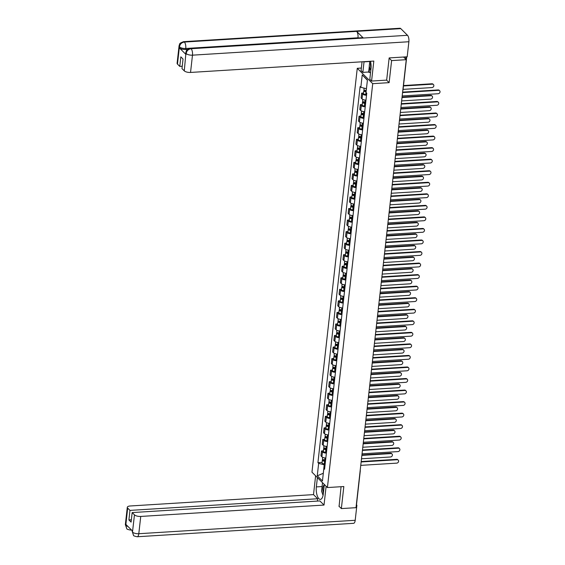 <?xml version="1.0" encoding="UTF-8"?>
<svg xmlns="http://www.w3.org/2000/svg" width="565" height="565" viewBox="0 0 565 565"><rect width="100%" height="100%" fill="white"/><g stroke="black" fill="none" stroke-linecap="round" stroke-linejoin="round"><path stroke-width="0.85" d="M361.36 68.04L357.264 68.294L311.965 472.178L327.418 487.553L372.716 83.669L389.13 82.652L391.609 60.596L406.256 59.692L356.007 507.681L341.359 508.585L343.831 486.536L327.418 487.553M360.166 470.589A1.603 1.349 134.8 0 0 360.166 470.581A1.603 0.6 -173.6 0 1 360.286 470.857L356.529 504.383A1.603 0.6 -173.6 0 1 356.346 504.616M338.887 506.127L341.359 508.585M391.609 60.596L389.137 58.139M403.572 57.023L406.256 59.692M366.523 95.259A3.694 1.377 -173.6 0 1 362.589 94.044L361.642 93.105L361.099 97.992L362.038 98.932A3.694 1.377 6.4 0 0 365.972 100.139M363.528 92.992L361.642 93.105M365.23 106.799A3.694 1.377 -173.6 0 1 361.289 105.591L360.35 104.652L359.799 109.532L360.745 110.472A3.694 1.377 6.4 0 0 364.679 111.686M362.236 104.532L360.35 104.652M363.931 118.346A3.694 1.377 -173.6 0 1 359.997 117.132L359.05 116.192L358.507 121.08L359.446 122.019A3.694 1.377 6.4 0 0 363.387 123.227M360.936 116.079L359.05 116.192M362.638 129.886A3.694 1.377 -173.6 0 1 358.704 128.679L357.758 127.739L357.214 132.62L358.154 133.559A3.694 1.377 6.4 0 0 362.087 134.774M359.644 127.619L357.758 127.739M361.346 141.434A3.694 1.377 -173.6 0 1 357.405 140.219L356.466 139.28L355.915 144.167L356.861 145.106A3.694 1.377 6.4 0 0 360.795 146.314M358.351 139.167L356.466 139.28M360.046 152.974A3.694 1.377 -173.6 0 1 356.112 151.766L355.166 150.827L354.622 155.707L355.562 156.646A3.694 1.377 6.4 0 0 359.502 157.861M357.052 150.707L355.166 150.827M358.754 164.521A3.694 1.377 -173.6 0 1 354.82 163.306L353.874 162.367L353.33 167.254L354.269 168.193A3.694 1.377 6.4 0 0 358.203 169.401M355.759 162.254L353.874 162.367M357.461 176.061A3.694 1.377 -173.6 0 1 353.521 174.853L352.581 173.914L352.03 178.794L352.977 179.734A3.694 1.377 6.4 0 0 356.911 180.948M354.467 173.794L352.581 173.914M356.162 187.608A3.694 1.377 -173.6 0 1 352.228 186.394L351.282 185.454L350.738 190.341L351.677 191.281A3.694 1.377 6.4 0 0 355.618 192.488M353.167 185.341L351.282 185.454M354.869 199.148A3.694 1.377 -173.6 0 1 350.936 197.941L349.989 197.001L349.438 201.889L350.385 202.821A3.694 1.377 6.4 0 0 354.319 204.036M351.875 196.881L349.989 197.001M353.577 210.696A3.694 1.377 -173.6 0 1 349.636 209.481L348.697 208.549L348.146 213.429L349.092 214.368A3.694 1.377 6.4 0 0 353.026 215.583M350.575 208.429L348.697 208.549M352.278 222.243A3.694 1.377 -173.6 0 1 348.344 221.028L347.397 220.089L346.853 224.976L347.793 225.908A3.694 1.377 6.4 0 0 351.734 227.123M349.283 219.969L347.397 220.089M350.985 233.783A3.694 1.377 -173.6 0 1 347.051 232.568L346.105 231.636L345.554 236.516L346.5 237.455A3.694 1.377 6.4 0 0 350.434 238.67M347.991 231.516L346.105 231.636M349.693 245.33A3.694 1.377 -173.6 0 1 345.752 244.115L344.812 243.176L344.262 248.063L345.208 248.996A3.694 1.377 6.4 0 0 349.142 250.21M346.691 243.063L344.812 243.176M348.393 256.87A3.694 1.377 -173.6 0 1 344.459 255.655L343.513 254.723L342.969 259.603L343.908 260.543A3.694 1.377 6.4 0 0 347.849 261.757M345.399 254.603L343.513 254.723M347.101 268.417A3.694 1.377 -173.6 0 1 343.16 267.203L342.221 266.263L341.67 271.151L342.616 272.083A3.694 1.377 6.4 0 0 346.55 273.298M344.106 266.15L342.221 266.263M345.808 279.957A3.694 1.377 -173.6 0 1 341.867 278.743L340.928 277.811L340.377 282.691L341.324 283.63A3.694 1.377 6.4 0 0 345.257 284.845M342.807 277.69L340.928 277.811M344.509 291.505A3.694 1.377 -173.6 0 1 340.575 290.29L339.629 289.351L339.085 294.238L340.024 295.17A3.694 1.377 6.4 0 0 343.965 296.385M341.514 289.238L339.629 289.351M343.216 303.045A3.694 1.377 -173.6 0 1 339.275 301.83L338.336 300.898L337.785 305.778L338.732 306.717A3.694 1.377 6.4 0 0 342.665 307.932M340.222 300.778L338.336 300.898M341.924 314.592A3.694 1.377 -173.6 0 1 337.983 313.377L337.044 312.438L336.493 317.325L337.439 318.264A3.694 1.377 6.4 0 0 341.373 319.472M338.922 312.325L337.044 312.438M340.624 326.132A3.694 1.377 -173.6 0 1 336.691 324.924L335.744 323.985L335.2 328.865L336.14 329.805A3.694 1.377 6.4 0 0 340.081 331.019M337.63 323.865L335.744 323.985M339.332 337.679A3.694 1.377 -173.6 0 1 335.391 336.465L334.452 335.525L333.901 340.413L334.847 341.352A3.694 1.377 6.4 0 0 338.781 342.56M336.337 335.412L334.452 335.525M338.04 349.219A3.694 1.377 -173.6 0 1 334.099 348.012L333.159 347.072L332.608 351.953L333.555 352.892A3.694 1.377 6.4 0 0 337.489 354.107M335.038 346.952L333.159 347.072M336.74 360.767A3.694 1.377 -173.6 0 1 332.806 359.552L331.86 358.613L331.316 363.5L332.255 364.439A3.694 1.377 6.4 0 0 336.196 365.647M333.746 358.5L331.86 358.613M335.448 372.307A3.694 1.377 -173.6 0 1 331.507 371.099L330.567 370.16L330.017 375.04L330.963 375.979A3.694 1.377 6.4 0 0 334.897 377.194M332.453 370.04L330.567 370.16M334.155 383.854A3.694 1.377 -173.6 0 1 330.214 382.639L329.275 381.7L328.724 386.587L329.67 387.526A3.694 1.377 6.4 0 0 333.604 388.734M331.154 381.587L329.275 381.7M332.856 395.394A3.694 1.377 -173.6 0 1 328.922 394.186L327.975 393.247L327.432 398.127L328.371 399.067A3.694 1.377 6.4 0 0 332.312 400.281M329.861 393.127L327.975 393.247M331.563 406.941A3.694 1.377 -173.6 0 1 327.622 405.727L326.683 404.787L326.132 409.674L327.079 410.614A3.694 1.377 6.4 0 0 331.012 411.821M328.569 404.674L326.683 404.787M330.264 418.481A3.694 1.377 -173.6 0 1 326.33 417.274L325.391 416.334L324.84 421.215L325.779 422.154A3.694 1.377 6.4 0 0 329.72 423.369M327.269 416.214L325.391 416.334M328.971 430.029A3.694 1.377 -173.6 0 1 325.037 428.814L324.091 427.875L323.547 432.762L324.487 433.701A3.694 1.377 6.4 0 0 328.427 434.909M325.977 427.762L324.091 427.875M327.679 441.569A3.694 1.377 -173.6 0 1 323.738 440.361L322.799 439.422L322.248 444.302L323.194 445.241A3.694 1.377 6.4 0 0 327.128 446.456M324.684 439.302L322.799 439.422M326.379 453.116A3.694 1.377 -173.6 0 1 322.446 451.901L321.506 450.962L320.955 455.849L321.895 456.788A3.694 1.377 6.4 0 0 325.836 458.003M323.385 450.849L321.506 450.962M367.398 80.258L366.452 88.691M366.247 90.534L366.374 88.698L360.837 87.314L362.229 74.877L367.42 80.046L366.028 92.476L366.756 93.197L324.571 469.261L323.844 468.54L322.453 480.97L317.262 475.808L318.653 463.371L324.19 464.762L323.307 473.343M360.837 87.314L360.11 86.586L317.926 462.65L318.653 463.371M357.264 68.294L372.716 83.669M386.587 80.124L389.13 82.652M323.314 473.265L317.262 475.808M325.08 464.705L324.19 464.762M322.092 462.389L317.926 462.65M324.734 467.806L323.844 468.54M362.229 74.877L367.328 80.188M402.612 92.13L438.122 89.934A1.843 1.547 -45.2 0 1 439.238 90.322L439.641 90.725A1.843 1.547 134.8 0 0 438.525 90.329L402.57 92.561M402.188 95.965L438.143 93.734A1.843 1.547 134.8 0 0 439.641 90.725M366.169 90.534A2.006 0.749 -173.6 0 1 363.916 89.538L364.072 88.119M366.148 91.403L365.894 91.389A0.961 0.36 -173.6 0 1 364.813 90.909A0.961 0.36 -173.6 0 1 365.4 90.647L365.421 90.442M403.078 89.376L431.964 87.582A1.843 1.547 134.8 0 0 432.345 84.178L403.459 85.972M366.106 91.791L366.028 91.791A2.006 0.749 -173.6 0 1 363.775 90.796A2.006 0.749 -173.6 0 1 364.771 90.273M366.607 94.496L365.732 94.454A2.006 0.749 -173.6 0 1 363.472 93.458L363.775 90.796M403.509 85.548L431.943 83.782A1.843 1.547 -45.2 0 1 433.051 84.178L433.454 84.573M365.322 91.297L365.124 90.379M401.32 103.678L436.83 101.474A1.843 1.547 -45.2 0 1 437.939 101.87L438.341 102.265A1.843 1.547 134.8 0 0 437.232 101.877L401.27 104.108M400.889 107.512L436.851 105.281A1.843 1.547 134.8 0 0 438.341 102.265M400.027 115.225L435.537 113.021A1.843 1.547 -45.2 0 1 436.646 113.41L437.049 113.812A1.843 1.547 134.8 0 0 435.94 113.417L399.978 115.648M399.596 119.053L435.551 116.821A1.843 1.547 134.8 0 0 437.049 113.812M371.579 81.049L373.818 61.069L190.539 72.44A4.817 1.794 -173.6 0 1 184.275 70.872L186.062 51.486C187.432 50.497 184.246 50.73 190.292 48.364L362.525 37.678A4.937 1.949 86.5 0 1 363.33 38.039L407.492 35.298A4.937 1.949 86.5 0 1 408.883 41.739L407.188 56.797L389.158 57.92L386.665 80.117L371.579 81.049L369.8 79.284L370.979 68.775A9.033 3.567 -93.5 0 0 370.485 61.281M364.051 61.677A9.033 3.567 -93.5 0 0 364.03 61.86L362.85 72.369L361.07 70.597L362.059 61.804M370.576 72.412L369.157 72.497L368.663 72.009L362.85 72.369M184.275 70.872L181.972 68.584L183.039 59.035L180.842 56.853L179.776 66.402L177.474 64.106A4.817 1.794 -173.6 0 1 177.099 63.294L179.041 46.019A4.817 1.794 6.4 0 0 179.409 46.831L177.474 64.106M179.041 46.019L179.338 44.79C180.701 43.816 177.53 44.042 183.569 41.676L399.971 28.25A4.937 1.949 86.5 0 1 400.783 28.624L356.621 31.365A4.937 1.949 86.5 0 1 357.998 37.791L185.758 48.477L185.645 49.473A4.817 1.794 -173.6 0 1 179.373 47.905L186.019 54.515A4.817 1.794 -173.6 0 1 185.652 53.703L185.765 52.707M407.492 35.298L400.783 28.624M190.292 48.364A4.937 1.949 86.5 0 1 191.09 48.724L363.33 38.039L356.621 31.365L184.381 42.05C181.669 42.467 180.03 44.042 179.472 46.761L179.409 46.831M179.776 66.402L182.234 66.246M187.644 49.353L185.645 49.473M368.663 72.009L369.305 66.289M369.722 67.468L369.157 72.497M408.883 41.739L192.481 55.165A4.937 1.949 86.5 0 0 191.09 48.724C188.371 49.148 186.74 50.723 186.189 53.442M322.085 486.55L316.351 486.91A9.033 3.567 -93.5 0 0 320.383 499.382A9.033 3.567 -93.5 0 0 323.307 493.824L324.352 484.502M316.351 486.91L317.396 477.587M315.616 475.815L313.511 494.615L317.664 498.747L129.971 510.393L127.669 508.097L125.755 525.521L125.924 524.454L132.563 531.065L132.471 532.202L134.47 514.863A4.817 1.794 6.4 0 0 140.742 516.438L138.799 533.713L355.201 520.287L356.889 505.23L356.275 505.272M317.403 501.084L317.664 498.747M131.355 519.786L128.905 519.934L131.094 522.116L132.168 512.575L319.861 500.929L324.02 505.068L140.742 516.438M326.125 486.274L324.02 505.068M313.511 494.615L130.233 505.979A4.817 1.794 6.4 0 0 127.302 507.292A4.817 1.794 6.4 0 0 127.669 508.097M355.201 520.287A4.937 1.949 86.5 0 1 353.605 523.324L137.21 536.75A4.937 1.949 86.5 0 0 138.799 533.713A4.817 1.794 -173.6 0 1 132.535 532.145M356.338 504.679L356.889 505.23M132.168 512.575L134.47 514.863M128.905 519.934L129.971 510.393M339.092 506.332L341.062 486.705M322.544 483.153L322.587 482.75M128.057 526.587L125.811 525.457M131.172 529.68A4.937 1.949 86.5 0 1 130.487 530.062C127.867 529.546 126.652 529.094 126.821 528.713L125.748 525.528M137.21 536.75C134.555 536.213 133.319 535.747 133.51 535.359L132.471 532.209M370.697 62.221A5.219 2.062 -93.5 0 0 371.05 67.998M370.788 70.47L369.242 66.126L369.785 61.324M324.303 484.911A5.219 2.062 -93.5 0 0 323.385 493.083M323.06 495.364L321.57 491.169L322.467 483.181L322.883 483.04M365.753 102.117L364.877 102.074A2.006 0.749 -173.6 0 1 362.617 101.079L362.808 99.44M365.654 102.978L364.602 102.929A0.961 0.36 -173.6 0 1 363.514 102.456A0.961 0.36 -173.6 0 1 364.1 102.194L364.128 101.99M401.63 100.93L430.671 99.129A1.843 1.547 134.8 0 0 431.053 95.725L402.012 97.526M365.611 103.374L364.736 103.331A2.006 0.749 -173.6 0 1 362.476 102.336A2.006 0.749 -173.6 0 1 363.479 101.813M365.315 106.036L364.432 105.994A2.006 0.749 -173.6 0 1 362.179 105.005L362.476 102.336M402.061 97.102L430.65 95.323A1.843 1.547 -45.2 0 1 431.759 95.718L432.161 96.121M364.03 102.837L363.825 101.919M364.46 113.657L363.577 113.621A2.006 0.749 -173.6 0 1 361.325 112.626L361.508 110.98M364.361 114.526L363.302 114.476A0.961 0.36 -173.6 0 1 362.221 113.996A0.961 0.36 -173.6 0 1 362.808 113.734L362.829 113.53M400.331 112.477L429.372 110.669A1.843 1.547 134.8 0 0 429.753 107.272L400.712 109.073M364.319 114.921L363.436 114.879A2.006 0.749 -173.6 0 1 361.183 113.883A2.006 0.749 -173.6 0 1 362.186 113.36M364.015 117.584L363.14 117.541A2.006 0.749 -173.6 0 1 360.887 116.545L361.183 113.883M400.762 108.642L429.351 106.87A1.843 1.547 -45.2 0 1 430.466 107.265L430.869 107.661M362.737 114.384L362.532 113.466M398.728 126.765L434.238 124.561A1.843 1.547 -45.2 0 1 435.354 124.957L435.756 125.352A1.843 1.547 134.8 0 0 434.64 124.964L398.685 127.196M398.297 130.6L434.259 128.368A1.843 1.547 134.8 0 0 435.756 125.352M397.435 138.312L432.945 136.109A1.843 1.547 -45.2 0 1 434.054 136.497L434.457 136.9A1.843 1.547 134.8 0 0 433.348 136.504L397.386 138.736M397.004 142.14L432.967 139.908A1.843 1.547 134.8 0 0 434.457 136.9M396.143 149.852L431.653 147.649A1.843 1.547 -45.2 0 1 432.762 148.044L433.164 148.44A1.843 1.547 134.8 0 0 432.055 148.051L396.093 150.283M395.712 153.687L431.667 151.455A1.843 1.547 134.8 0 0 433.164 148.44M363.161 125.204L362.285 125.162A2.006 0.749 -173.6 0 1 360.032 124.166L360.216 122.527M363.069 126.073L362.01 126.023A0.961 0.36 -173.6 0 1 360.929 125.543A0.961 0.36 -173.6 0 1 361.515 125.282L361.536 125.077M399.038 124.017L428.079 122.217A1.843 1.547 134.8 0 0 428.461 118.812L399.42 120.613M363.02 126.461L362.144 126.419A2.006 0.749 -173.6 0 1 359.891 125.423A2.006 0.749 -173.6 0 1 360.887 124.9M362.723 129.124L361.847 129.088A2.006 0.749 -173.6 0 1 359.587 128.093L359.891 125.423M399.469 120.19L428.058 118.41A1.843 1.547 -45.2 0 1 429.167 118.805L429.57 119.208M361.438 125.924L361.24 125.006M361.868 136.751L360.993 136.709A2.006 0.749 -173.6 0 1 358.733 135.713L358.916 134.067M361.77 137.613L360.71 137.563A0.961 0.36 -173.6 0 1 359.63 137.083A0.961 0.36 -173.6 0 1 360.216 136.822L360.244 136.617M397.746 135.565L426.787 133.764A1.843 1.547 134.8 0 0 427.168 130.36L398.127 132.161M361.727 138.008L360.851 137.966A2.006 0.749 -173.6 0 1 358.591 136.97A2.006 0.749 -173.6 0 1 359.594 136.447M361.43 140.671L360.548 140.629A2.006 0.749 -173.6 0 1 358.295 139.633L358.591 136.97M398.17 131.73L426.766 129.957A1.843 1.547 -45.2 0 1 427.875 130.353L428.277 130.748M360.145 137.472L359.94 136.553M360.576 148.291L359.693 148.249A2.006 0.749 -173.6 0 1 357.44 147.253L357.624 145.615M360.477 149.16L359.418 149.111A0.961 0.36 -173.6 0 1 358.337 148.63A0.961 0.36 -173.6 0 1 358.923 148.369L358.945 148.164M396.446 147.105L425.487 145.304A1.843 1.547 134.8 0 0 425.869 141.9L396.828 143.701M360.435 149.548L359.552 149.506A2.006 0.749 -173.6 0 1 357.299 148.51A2.006 0.749 -173.6 0 1 358.295 147.988M360.131 152.211L359.255 152.176A2.006 0.749 -173.6 0 1 357.002 151.18L357.299 148.51M396.877 143.277L425.466 141.497A1.843 1.547 -45.2 0 1 426.582 141.893L426.985 142.295M358.853 149.012L358.648 148.094M394.843 161.399L430.353 159.196A1.843 1.547 -45.2 0 1 431.469 159.584L431.872 159.987A1.843 1.547 134.8 0 0 430.756 159.591L394.801 161.823M394.412 165.227L430.375 162.995A1.843 1.547 134.8 0 0 431.872 159.987M359.276 159.839L358.401 159.796A2.006 0.749 -173.6 0 1 356.148 158.8L356.331 157.155M359.185 160.7L358.125 160.651A0.961 0.36 -173.6 0 1 357.045 160.17A0.961 0.36 -173.6 0 1 357.631 159.909L357.652 159.704M395.154 158.652L424.195 156.851A1.843 1.547 134.8 0 0 424.576 153.447L395.535 155.248M359.135 161.096L358.259 161.053A2.006 0.749 -173.6 0 1 356.007 160.057A2.006 0.749 -173.6 0 1 357.002 159.535M358.839 163.758L357.963 163.716A2.006 0.749 -173.6 0 1 355.703 162.72L356.007 160.057M395.585 154.817L424.174 153.044A1.843 1.547 -45.2 0 1 425.283 153.44L425.685 153.835M357.553 160.559L357.355 159.641M393.551 172.939L429.061 170.736A1.843 1.547 -45.2 0 1 430.17 171.131L430.572 171.527A1.843 1.547 134.8 0 0 429.464 171.138L393.501 173.37M393.12 176.774L429.082 174.543A1.843 1.547 134.8 0 0 430.572 171.527M357.984 171.379L357.108 171.336A2.006 0.749 -173.6 0 1 354.848 170.34L355.032 168.702M357.885 172.247L356.826 172.198A0.961 0.36 -173.6 0 1 355.745 171.718A0.961 0.36 -173.6 0 1 356.331 171.456L356.353 171.251M393.861 170.192L422.902 168.391A1.843 1.547 134.8 0 0 423.284 164.987L394.243 166.788M357.843 172.636L356.967 172.593A2.006 0.749 -173.6 0 1 354.707 171.605A2.006 0.749 -173.6 0 1 355.71 171.075M357.546 175.298L356.663 175.263A2.006 0.749 -173.6 0 1 354.41 174.267L354.707 171.605M394.285 166.364L422.881 164.592A1.843 1.547 -45.2 0 1 423.99 164.98L424.393 165.383M356.261 172.099L356.056 171.181M392.258 184.487L427.769 182.283A1.843 1.547 -45.2 0 1 428.877 182.672L429.28 183.074A1.843 1.547 134.8 0 0 428.171 182.679L392.209 184.91M391.827 188.315L427.783 186.083A1.843 1.547 134.8 0 0 429.28 183.074M356.692 182.926L355.809 182.883A2.006 0.749 -173.6 0 1 353.556 181.888L353.739 180.242M356.593 183.787L355.533 183.738A0.961 0.36 -173.6 0 1 354.453 183.258A0.961 0.36 -173.6 0 1 355.039 182.996L355.06 182.792M392.562 181.739L421.603 179.938A1.843 1.547 134.8 0 0 421.984 176.534L392.943 178.335M356.55 184.183L355.668 184.141A2.006 0.749 -173.6 0 1 353.415 183.145A2.006 0.749 -173.6 0 1 354.41 182.622M356.247 186.846L355.371 186.803A2.006 0.749 -173.6 0 1 353.118 185.807L353.415 183.145M392.993 177.904L421.582 176.132A1.843 1.547 -45.2 0 1 422.698 176.527L423.1 176.923M354.968 183.646L354.764 182.728M390.959 196.027L426.469 193.823A1.843 1.547 -45.2 0 1 427.585 194.219L427.98 194.621A1.843 1.547 134.8 0 0 426.872 194.226L390.916 196.458M390.528 199.862L426.49 197.63A1.843 1.547 134.8 0 0 427.98 194.621M355.392 194.466L354.516 194.424A2.006 0.749 -173.6 0 1 352.263 193.428L352.447 191.789M355.3 195.335L354.241 195.285A0.961 0.36 -173.6 0 1 353.16 194.805A0.961 0.36 -173.6 0 1 353.747 194.544L353.768 194.339M391.27 193.279L420.311 191.479A1.843 1.547 134.8 0 0 420.692 188.074L391.651 189.875M355.251 195.723L354.375 195.681A2.006 0.749 -173.6 0 1 352.122 194.692A2.006 0.749 -173.6 0 1 353.118 194.162M354.954 198.386L354.078 198.35A2.006 0.749 -173.6 0 1 351.818 197.355L352.122 194.692M391.7 189.452L420.289 187.679A1.843 1.547 -45.2 0 1 421.398 188.067L421.801 188.47M353.669 195.193L353.471 194.268M389.666 207.574L425.177 205.37A1.843 1.547 -45.2 0 1 426.285 205.759L426.688 206.161A1.843 1.547 134.8 0 0 425.579 205.766L389.617 207.998M389.236 211.402L425.198 209.17A1.843 1.547 134.8 0 0 426.688 206.161M388.374 219.114L423.884 216.911A1.843 1.547 -45.2 0 1 424.993 217.306L425.396 217.709A1.843 1.547 134.8 0 0 424.28 217.313L388.325 219.545M387.943 222.949L423.898 220.717A1.843 1.547 134.8 0 0 425.396 217.709M387.074 230.661L422.585 228.458A1.843 1.547 -45.2 0 1 423.701 228.853L424.096 229.249A1.843 1.547 134.8 0 0 422.987 228.853L387.025 231.085M386.644 234.489L422.606 232.257A1.843 1.547 134.8 0 0 424.096 229.249M385.782 242.201L421.292 239.998A1.843 1.547 -45.2 0 1 422.401 240.393L422.804 240.796A1.843 1.547 134.8 0 0 421.695 240.4L385.733 242.632M385.351 246.036L421.313 243.805A1.843 1.547 134.8 0 0 422.804 240.796M384.49 253.749L420 251.545A1.843 1.547 -45.2 0 1 421.109 251.941L421.511 252.336A1.843 1.547 134.8 0 0 420.395 251.941L384.44 254.172M384.059 257.576L420.014 255.345A1.843 1.547 134.8 0 0 421.511 252.336M383.19 265.289L418.7 263.085A1.843 1.547 -45.2 0 1 419.816 263.481L420.212 263.883A1.843 1.547 134.8 0 0 419.103 263.488L383.141 265.72M382.759 269.124L418.722 266.892A1.843 1.547 134.8 0 0 420.212 263.883M354.1 206.013L353.224 205.971A2.006 0.749 -173.6 0 1 350.964 204.975L351.148 203.329M354.001 206.875L352.941 206.825A0.961 0.36 -173.6 0 1 351.861 206.352A0.961 0.36 -173.6 0 1 352.447 206.091L352.468 205.879M389.977 204.827L419.011 203.026A1.843 1.547 134.8 0 0 419.4 199.622L390.359 201.423M353.958 207.27L353.083 207.228A2.006 0.749 -173.6 0 1 350.823 206.232A2.006 0.749 -173.6 0 1 351.826 205.709M353.662 209.933L352.779 209.89A2.006 0.749 -173.6 0 1 350.526 208.895L350.823 206.232M390.401 200.992L418.997 199.219A1.843 1.547 -45.2 0 1 420.106 199.614L420.508 200.01M352.376 206.734L352.172 205.815M352.807 217.553L351.924 217.511A2.006 0.749 -173.6 0 1 349.671 216.515L349.855 214.877M352.708 218.422L351.649 218.373A0.961 0.36 -173.6 0 1 350.568 217.892A0.961 0.36 -173.6 0 1 351.155 217.631L351.176 217.426M388.678 216.367L417.719 214.566A1.843 1.547 134.8 0 0 418.1 211.162L389.059 212.963M352.666 218.81L351.783 218.775A2.006 0.749 -173.6 0 1 349.53 217.779A2.006 0.749 -173.6 0 1 350.526 217.25M352.362 221.48L351.487 221.438A2.006 0.749 -173.6 0 1 349.234 220.442L349.53 217.779M389.108 212.539L417.697 210.766A1.843 1.547 -45.2 0 1 418.813 211.155L419.216 211.557M351.084 218.281L350.879 217.356M351.508 229.1L350.632 229.058A2.006 0.749 -173.6 0 1 348.379 228.062L348.563 226.417M351.416 229.962L350.356 229.913A0.961 0.36 -173.6 0 1 349.269 229.439A0.961 0.36 -173.6 0 1 349.855 229.178L349.883 228.966M387.385 227.914L416.426 226.113A1.843 1.547 134.8 0 0 416.808 222.709L387.767 224.51M351.366 230.358L350.491 230.315A2.006 0.749 -173.6 0 1 348.238 229.319A2.006 0.749 -173.6 0 1 349.234 228.797M351.07 233.02L350.194 232.978A2.006 0.749 -173.6 0 1 347.934 231.982L348.238 229.319M387.816 224.079L416.405 222.306A1.843 1.547 -45.2 0 1 417.514 222.702L417.916 223.097M349.784 229.821L349.587 228.903M350.215 240.641L349.339 240.598A2.006 0.749 -173.6 0 1 347.079 239.609L347.263 237.964M350.116 241.509L349.057 241.46A0.961 0.36 -173.6 0 1 347.976 240.98A0.961 0.36 -173.6 0 1 348.563 240.718L348.584 240.513M386.093 239.454L415.127 237.653A1.843 1.547 134.8 0 0 415.515 234.249L386.474 236.05M350.074 241.898L349.198 241.862A2.006 0.749 -173.6 0 1 346.938 240.867A2.006 0.749 -173.6 0 1 347.941 240.337M349.777 244.567L348.895 244.525A2.006 0.749 -173.6 0 1 346.642 243.529L346.938 240.867M386.517 235.626L415.113 233.854A1.843 1.547 -45.2 0 1 416.221 234.242L416.624 234.645M348.492 241.368L348.287 240.443M348.923 252.188L348.04 252.145A2.006 0.749 -173.6 0 1 345.787 251.15L345.971 249.504M348.824 253.049L347.765 253A0.961 0.36 -173.6 0 1 346.684 252.527A0.961 0.36 -173.6 0 1 347.27 252.265L347.291 252.054M384.793 251.001L413.834 249.2A1.843 1.547 134.8 0 0 414.216 245.796L385.175 247.597M348.782 253.445L347.899 253.403A2.006 0.749 -173.6 0 1 345.646 252.407A2.006 0.749 -173.6 0 1 346.642 251.884M348.478 256.107L347.602 256.065A2.006 0.749 -173.6 0 1 345.349 255.069L345.646 252.407M385.224 247.166L413.813 245.394A1.843 1.547 -45.2 0 1 414.929 245.789L415.324 246.185M347.2 252.908L346.995 251.99M347.623 263.728L346.748 263.686A2.006 0.749 -173.6 0 1 344.495 262.697L344.678 261.051M347.531 264.597L346.472 264.547A0.961 0.36 -173.6 0 1 345.385 264.067A0.961 0.36 -173.6 0 1 345.971 263.806L345.999 263.601M383.501 262.541L412.542 260.74A1.843 1.547 134.8 0 0 412.923 257.336L383.882 259.137M347.482 264.985L346.606 264.95A2.006 0.749 -173.6 0 1 344.353 263.954A2.006 0.749 -173.6 0 1 345.349 263.424M347.185 267.655L346.31 267.612A2.006 0.749 -173.6 0 1 344.05 266.616L344.353 263.954M383.932 258.714L412.521 256.941A1.843 1.547 -45.2 0 1 413.629 257.329L414.032 257.732M345.9 264.455L345.702 263.53M381.898 276.836L417.408 274.632A1.843 1.547 -45.2 0 1 418.517 275.028L418.919 275.423A1.843 1.547 134.8 0 0 417.81 275.035L381.848 277.26M381.467 280.664L417.429 278.432A1.843 1.547 134.8 0 0 418.919 275.423M346.331 275.275L345.455 275.233A2.006 0.749 -173.6 0 1 343.195 274.237L343.379 272.591M346.232 276.137L345.173 276.087A0.961 0.36 -173.6 0 1 344.092 275.614A0.961 0.36 -173.6 0 1 344.678 275.353L344.699 275.141M382.208 274.089L411.242 272.288A1.843 1.547 134.8 0 0 411.631 268.884L382.59 270.684M346.19 276.532L345.314 276.49A2.006 0.749 -173.6 0 1 343.054 275.494A2.006 0.749 -173.6 0 1 344.057 274.971M345.893 279.195L345.01 279.152A2.006 0.749 -173.6 0 1 342.757 278.157L343.054 275.494M382.632 270.254L411.228 268.481A1.843 1.547 -45.2 0 1 412.337 268.876L412.74 269.279M344.608 275.995L344.403 275.077M380.605 288.376L416.115 286.173A1.843 1.547 -45.2 0 1 417.224 286.568L417.627 286.971A1.843 1.547 134.8 0 0 416.511 286.575L380.556 288.807M380.174 292.211L416.13 289.979A1.843 1.547 134.8 0 0 417.627 286.971M345.038 286.815L344.156 286.78A2.006 0.749 -173.6 0 1 341.903 285.784L342.086 284.139M344.94 287.684L343.88 287.634A0.961 0.36 -173.6 0 1 342.8 287.154A0.961 0.36 -173.6 0 1 343.386 286.893L343.407 286.688M380.909 285.629L409.95 283.828A1.843 1.547 134.8 0 0 410.331 280.424L381.29 282.225M344.897 288.072L344.014 288.037A2.006 0.749 -173.6 0 1 341.761 287.041A2.006 0.749 -173.6 0 1 342.757 286.512M344.594 290.742L343.718 290.7A2.006 0.749 -173.6 0 1 341.465 289.704L341.761 287.041M381.34 281.801L409.929 280.028A1.843 1.547 -45.2 0 1 411.045 280.417L411.44 280.819M343.315 287.543L343.11 286.625M379.306 299.923L414.816 297.72A1.843 1.547 -45.2 0 1 415.932 298.115L416.327 298.511A1.843 1.547 134.8 0 0 415.219 298.122L379.256 300.347M378.875 303.751L414.837 301.526A1.843 1.547 134.8 0 0 416.327 298.511M343.739 298.362L342.863 298.32A2.006 0.749 -173.6 0 1 340.61 297.324L340.794 295.679M343.647 299.224L342.588 299.175A0.961 0.36 -173.6 0 1 341.5 298.701A0.961 0.36 -173.6 0 1 342.086 298.44L342.115 298.228M379.616 297.176L408.657 295.375A1.843 1.547 134.8 0 0 409.039 291.971L379.998 293.772M343.598 299.62L342.722 299.577A2.006 0.749 -173.6 0 1 340.469 298.581A2.006 0.749 -173.6 0 1 341.465 298.059M343.301 302.282L342.425 302.24A2.006 0.749 -173.6 0 1 340.165 301.244L340.469 298.581M380.047 293.341L408.636 291.568A1.843 1.547 -45.2 0 1 409.745 291.964L410.148 292.366M342.016 299.083L341.818 298.165M378.013 311.463L413.524 309.26A1.843 1.547 -45.2 0 1 414.632 309.655L415.035 310.058A1.843 1.547 134.8 0 0 413.926 309.662L377.964 311.894M377.582 315.298L413.545 313.067A1.843 1.547 134.8 0 0 415.035 310.058M342.447 309.903L341.571 309.867A2.006 0.749 -173.6 0 1 339.311 308.871L339.494 307.226M342.348 310.771L341.288 310.722A0.961 0.36 -173.6 0 1 340.208 310.241A0.961 0.36 -173.6 0 1 340.794 309.98L340.815 309.775M378.324 308.716L407.358 306.915A1.843 1.547 134.8 0 0 407.739 303.511L378.705 305.312M342.305 311.16L341.43 311.124A2.006 0.749 -173.6 0 1 339.17 310.129A2.006 0.749 -173.6 0 1 340.172 309.599M342.009 313.829L341.126 313.787A2.006 0.749 -173.6 0 1 338.873 312.791L339.17 310.129M378.748 304.888L407.344 303.115A1.843 1.547 -45.2 0 1 408.453 303.504L408.855 303.906M340.723 310.63L340.518 309.712M376.721 323.011L412.231 320.807A1.843 1.547 -45.2 0 1 413.34 321.203L413.742 321.598A1.843 1.547 134.8 0 0 412.627 321.21L376.671 323.434M376.29 326.838L412.245 324.614A1.843 1.547 134.8 0 0 413.742 321.598M341.154 321.45L340.271 321.407A2.006 0.749 -173.6 0 1 338.018 320.412L338.202 318.766M341.055 322.311L339.996 322.262A0.961 0.36 -173.6 0 1 338.915 321.789A0.961 0.36 -173.6 0 1 339.501 321.527L339.523 321.323M377.025 320.263L406.066 318.462A1.843 1.547 134.8 0 0 406.447 315.058L377.406 316.859M341.013 322.707L340.13 322.664A2.006 0.749 -173.6 0 1 337.877 321.669A2.006 0.749 -173.6 0 1 338.873 321.146M340.709 325.369L339.833 325.327A2.006 0.749 -173.6 0 1 337.58 324.338L337.877 321.669M377.455 316.428L406.044 314.656A1.843 1.547 -45.2 0 1 407.16 315.051L407.556 315.454M339.431 322.17L339.226 321.252M375.421 334.551L410.932 332.354A1.843 1.547 -45.2 0 1 412.04 332.743L412.443 333.145A1.843 1.547 134.8 0 0 411.334 332.75L375.372 334.981M374.991 338.386L410.953 336.154A1.843 1.547 134.8 0 0 412.443 333.145M339.855 332.99L338.979 332.954A2.006 0.749 -173.6 0 1 336.726 331.959L336.91 330.313M339.763 333.859L338.703 333.809A0.961 0.36 -173.6 0 1 337.616 333.329A0.961 0.36 -173.6 0 1 338.202 333.068L338.23 332.863M375.732 331.81L404.773 330.002A1.843 1.547 134.8 0 0 405.154 326.598L376.113 328.406M339.713 334.254L338.838 334.212A2.006 0.749 -173.6 0 1 336.585 333.216A2.006 0.749 -173.6 0 1 337.58 332.693M339.417 336.917L338.541 336.874A2.006 0.749 -173.6 0 1 336.281 335.878L336.585 333.216M376.163 327.975L404.752 326.203A1.843 1.547 -45.2 0 1 405.861 326.598L406.263 326.994M338.131 333.717L337.934 332.799M374.129 346.098L409.639 343.894A1.843 1.547 -45.2 0 1 410.748 344.29L411.151 344.685A1.843 1.547 134.8 0 0 410.042 344.297L374.079 346.529M373.698 349.926L409.66 347.701A1.843 1.547 134.8 0 0 411.151 344.685M338.562 344.537L337.686 344.495A2.006 0.749 -173.6 0 1 335.426 343.499L335.61 341.86M338.463 345.399L337.404 345.349A0.961 0.36 -173.6 0 1 336.323 344.876A0.961 0.36 -173.6 0 1 336.91 344.615L336.931 344.41M374.433 343.351L403.474 341.55A1.843 1.547 134.8 0 0 403.855 338.145L374.821 339.946M338.421 345.794L337.545 345.752A2.006 0.749 -173.6 0 1 335.285 344.756A2.006 0.749 -173.6 0 1 336.288 344.233M338.124 348.457L337.241 348.414A2.006 0.749 -173.6 0 1 334.989 347.426L335.285 344.756M374.863 339.523L403.459 337.743A1.843 1.547 -45.2 0 1 404.568 338.138L404.971 338.541M336.839 345.257L336.634 344.339M372.836 357.638L408.347 355.442A1.843 1.547 -45.2 0 1 409.456 355.83L409.858 356.233A1.843 1.547 134.8 0 0 408.742 355.837L372.787 358.069M372.406 361.473L408.361 359.241A1.843 1.547 134.8 0 0 409.858 356.233M337.27 356.077L336.387 356.042A2.006 0.749 -173.6 0 1 334.134 355.046L334.318 353.4M337.171 356.946L336.111 356.896A0.961 0.36 -173.6 0 1 335.031 356.416A0.961 0.36 -173.6 0 1 335.617 356.155L335.638 355.95M373.14 354.898L402.181 353.09A1.843 1.547 134.8 0 0 402.562 349.686L373.522 351.494M337.128 357.341L336.246 357.299A2.006 0.749 -173.6 0 1 333.993 356.303A2.006 0.749 -173.6 0 1 334.989 355.781M336.825 360.004L335.949 359.962A2.006 0.749 -173.6 0 1 333.696 358.966L333.993 356.303M373.571 351.063L402.16 349.29A1.843 1.547 -45.2 0 1 403.276 349.686L403.671 350.081M335.539 356.805L335.342 355.886M371.537 369.185L407.047 366.982A1.843 1.547 -45.2 0 1 408.156 367.377L408.559 367.773A1.843 1.547 134.8 0 0 407.45 367.384L371.488 369.616M371.106 373.02L407.068 370.788A1.843 1.547 134.8 0 0 408.559 367.773M335.97 367.624L335.094 367.582A2.006 0.749 -173.6 0 1 332.841 366.586L333.025 364.948M335.878 368.486L334.819 368.444A0.961 0.36 -173.6 0 1 333.731 367.963A0.961 0.36 -173.6 0 1 334.318 367.702L334.346 367.497M371.848 366.438L400.889 364.637A1.843 1.547 134.8 0 0 401.27 361.233L372.229 363.034M335.829 368.881L334.953 368.839A2.006 0.749 -173.6 0 1 332.7 367.843A2.006 0.749 -173.6 0 1 333.696 367.321M335.532 371.544L334.657 371.509A2.006 0.749 -173.6 0 1 332.397 370.513L332.7 367.843M372.279 362.61L400.868 360.83A1.843 1.547 -45.2 0 1 401.976 361.226L402.379 361.628M334.247 368.345L334.049 367.427M370.245 380.732L405.755 378.529A1.843 1.547 -45.2 0 1 406.864 378.917L407.266 379.32A1.843 1.547 134.8 0 0 406.157 378.924L370.195 381.156M369.814 384.56L405.776 382.328A1.843 1.547 134.8 0 0 407.266 379.32M334.678 379.172L333.802 379.129A2.006 0.749 -173.6 0 1 331.542 378.133L331.726 376.488M334.579 380.033L333.52 379.984A0.961 0.36 -173.6 0 1 332.439 379.503A0.961 0.36 -173.6 0 1 333.025 379.242L333.046 379.037M370.548 377.985L399.589 376.184A1.843 1.547 134.8 0 0 399.971 372.78L370.937 374.581M334.537 380.429L333.661 380.386A2.006 0.749 -173.6 0 1 331.401 379.39A2.006 0.749 -173.6 0 1 332.404 378.868M334.24 383.091L333.357 383.049A2.006 0.749 -173.6 0 1 331.104 382.053L331.401 379.39M370.979 374.15L399.575 372.377A1.843 1.547 -45.2 0 1 400.684 372.773L401.086 373.168M332.954 379.892L332.75 378.974M368.945 392.272L404.455 390.069A1.843 1.547 -45.2 0 1 405.571 390.464L405.974 390.86A1.843 1.547 134.8 0 0 404.858 390.472L368.903 392.703M368.521 396.107L404.476 393.876A1.843 1.547 134.8 0 0 405.974 390.86M333.385 390.712L332.503 390.669A2.006 0.749 -173.6 0 1 330.25 389.673L330.433 388.035M333.286 391.58L332.227 391.531A0.961 0.36 -173.6 0 1 331.147 391.051A0.961 0.36 -173.6 0 1 331.733 390.789L331.754 390.584M369.256 389.525L398.297 387.724A1.843 1.547 134.8 0 0 398.678 384.32L369.637 386.121M333.244 391.969L332.361 391.926A2.006 0.749 -173.6 0 1 330.108 390.931A2.006 0.749 -173.6 0 1 331.104 390.408M332.94 394.631L332.065 394.596A2.006 0.749 -173.6 0 1 329.812 393.6L330.108 390.931M369.687 385.697L398.276 383.918A1.843 1.547 -45.2 0 1 399.391 384.313L399.787 384.716M331.655 391.432L331.457 390.514M367.653 403.82L403.163 401.616A1.843 1.547 -45.2 0 1 404.272 402.005L404.674 402.407A1.843 1.547 134.8 0 0 403.565 402.012L367.603 404.243M367.222 407.648L403.184 405.416A1.843 1.547 134.8 0 0 404.674 402.407M332.086 402.259L331.21 402.216A2.006 0.749 -173.6 0 1 328.957 401.221L329.141 399.575M331.987 403.12L330.935 403.071A0.961 0.36 -173.6 0 1 329.847 402.591A0.961 0.36 -173.6 0 1 330.433 402.329L330.461 402.125M367.963 401.072L397.004 399.271A1.843 1.547 134.8 0 0 397.386 395.867L368.345 397.668M331.945 403.516L331.069 403.474A2.006 0.749 -173.6 0 1 328.816 402.478A2.006 0.749 -173.6 0 1 329.812 401.955M331.648 406.179L330.772 406.136A2.006 0.749 -173.6 0 1 328.512 405.14L328.816 402.478M368.394 397.237L396.983 395.465A1.843 1.547 -45.2 0 1 398.092 395.86L398.495 396.256M330.363 402.979L330.165 402.061M366.36 415.36L401.87 413.156A1.843 1.547 -45.2 0 1 402.979 413.552L403.382 413.947A1.843 1.547 134.8 0 0 402.273 413.559L366.311 415.791M365.929 419.195L401.892 416.963A1.843 1.547 134.8 0 0 403.382 413.947M330.793 413.799L329.918 413.757A2.006 0.749 -173.6 0 1 327.658 412.761L327.841 411.122M330.695 414.668L329.635 414.618A0.961 0.36 -173.6 0 1 328.555 414.138A0.961 0.36 -173.6 0 1 329.141 413.877L329.162 413.672M366.664 412.612L395.705 410.811A1.843 1.547 134.8 0 0 396.086 407.407L367.052 409.208M330.652 415.056L329.776 415.014A2.006 0.749 -173.6 0 1 327.516 414.018A2.006 0.749 -173.6 0 1 328.519 413.495M330.356 417.719L329.473 417.683A2.006 0.749 -173.6 0 1 327.22 416.688L327.516 414.018M367.095 408.785L395.691 407.012A1.843 1.547 -45.2 0 1 396.8 407.4L397.202 407.803M329.07 414.519L328.865 413.601M365.061 426.907L400.571 424.703A1.843 1.547 -45.2 0 1 401.687 425.092L402.089 425.494A1.843 1.547 134.8 0 0 400.973 425.099L365.018 427.331M364.637 430.735L400.592 428.503A1.843 1.547 134.8 0 0 402.089 425.494M329.501 425.346L328.618 425.304A2.006 0.749 -173.6 0 1 326.365 424.308L326.549 422.662M329.402 426.208L328.343 426.158A0.961 0.36 -173.6 0 1 327.262 425.678A0.961 0.36 -173.6 0 1 327.848 425.417L327.87 425.212M365.371 424.16L394.412 422.359A1.843 1.547 134.8 0 0 394.794 418.955L365.753 420.756M329.36 426.603L328.477 426.561A2.006 0.749 -173.6 0 1 326.224 425.565A2.006 0.749 -173.6 0 1 327.22 425.042M329.056 429.266L328.18 429.223A2.006 0.749 -173.6 0 1 325.927 428.228L326.224 425.565M365.802 420.325L394.391 418.552A1.843 1.547 -45.2 0 1 395.5 418.948L395.903 419.343M327.771 426.067L327.573 425.148M363.768 438.447L399.278 436.244A1.843 1.547 -45.2 0 1 400.387 436.639L400.79 437.042A1.843 1.547 134.8 0 0 399.681 436.646L363.719 438.878M363.337 442.282L399.3 440.05A1.843 1.547 134.8 0 0 400.79 437.042M328.201 436.886L327.326 436.844A2.006 0.749 -173.6 0 1 325.073 435.848L325.256 434.21M328.103 437.755L327.05 437.706A0.961 0.36 -173.6 0 1 325.963 437.225A0.961 0.36 -173.6 0 1 326.549 436.964L326.577 436.759M364.079 435.7L393.12 433.899A1.843 1.547 134.8 0 0 393.501 430.495L364.46 432.296M328.06 438.143L327.184 438.101A2.006 0.749 -173.6 0 1 324.932 437.112A2.006 0.749 -173.6 0 1 325.927 436.583M327.764 440.806L326.888 440.771A2.006 0.749 -173.6 0 1 324.628 439.775L324.932 437.112M364.51 431.872L393.099 430.099A1.843 1.547 -45.2 0 1 394.208 430.488L394.61 430.89M326.478 437.614L326.28 436.689M362.476 449.994L397.986 447.791A1.843 1.547 -45.2 0 1 399.095 448.179L399.497 448.582A1.843 1.547 134.8 0 0 398.389 448.186L362.426 450.418M362.045 453.822L398.007 451.59A1.843 1.547 134.8 0 0 399.497 448.582M326.909 448.433L326.033 448.391A2.006 0.749 -173.6 0 1 323.773 447.395L323.957 445.75M326.81 449.295L325.751 449.246A0.961 0.36 -173.6 0 1 324.67 448.772A0.961 0.36 -173.6 0 1 325.256 448.504L325.278 448.299M362.779 447.247L391.82 445.446A1.843 1.547 134.8 0 0 392.202 442.042L363.161 443.843M326.768 449.691L325.892 449.648A2.006 0.749 -173.6 0 1 323.632 448.652A2.006 0.749 -173.6 0 1 324.635 448.13M326.471 452.353L325.588 452.311A2.006 0.749 -173.6 0 1 323.335 451.315L323.632 448.652M363.21 443.412L391.799 441.639A1.843 1.547 -45.2 0 1 392.915 442.035L393.318 442.43M325.186 449.154L324.981 448.236M361.176 461.534L396.686 459.331A1.843 1.547 -45.2 0 1 397.802 459.726L398.205 460.129A1.843 1.547 134.8 0 0 397.089 459.733L361.134 461.965M360.753 465.369L396.708 463.138A1.843 1.547 134.8 0 0 398.205 460.129M325.617 459.974L324.734 459.931A2.006 0.749 -173.6 0 1 322.481 458.935L322.664 457.297M325.518 460.842L324.458 460.793A0.961 0.36 -173.6 0 1 323.378 460.313A0.961 0.36 -173.6 0 1 323.964 460.051L323.985 459.846M361.487 458.787L390.528 456.986A1.843 1.547 134.8 0 0 390.909 453.582L361.868 455.383M325.475 461.231L324.593 461.195A2.006 0.749 -173.6 0 1 322.34 460.2A2.006 0.749 -173.6 0 1 323.335 459.67M325.172 463.893L324.296 463.858A2.006 0.749 -173.6 0 1 322.043 462.862L322.34 460.2M361.918 454.959L390.507 453.186A1.843 1.547 -45.2 0 1 391.616 453.575L392.018 453.978M323.886 460.701L323.689 459.776M323.194 445.241L323.738 440.361M324.487 433.701L325.037 428.814M325.779 422.154L326.33 417.274M327.079 410.614L327.622 405.727M328.371 399.067L328.922 394.186M329.67 387.526L330.214 382.639M330.963 375.979L331.507 371.099M332.255 364.439L332.806 359.552M333.555 352.892L334.099 348.012M334.847 341.352L335.391 336.465M336.14 329.805L336.691 324.924M337.439 318.264L337.983 313.377M338.732 306.717L339.275 301.83M340.024 295.17L340.575 290.29M341.324 283.63L341.867 278.743M342.616 272.083L343.16 267.203M343.908 260.543L344.459 255.655M345.208 248.996L345.752 244.115M346.5 237.455L347.051 232.568M347.793 225.908L348.344 221.028M349.092 214.368L349.636 209.481M350.385 202.821L350.936 197.941M351.677 191.281L352.228 186.394M352.977 179.734L353.521 174.853M354.269 168.193L354.82 163.306M355.562 156.646L356.112 151.766M356.861 145.106L357.405 140.219M358.154 133.559L358.704 128.679M359.446 122.019L359.997 117.132M360.745 110.472L361.289 105.591M362.038 98.932L362.589 94.044M321.895 456.788L322.446 451.901M405.557 59L405.797 56.881M360.209 470.165A1.603 1.603 0 0 1 360.286 470.857A1.603 0.6 -173.6 0 1 360.11 471.097M406.729 56.825L403.014 89.913A1.603 0.6 -173.6 0 1 402.838 90.146M438.525 90.329L438.122 89.934M365.732 94.454L366.028 91.791M431.943 83.782L432.345 84.178M437.232 101.877L436.83 101.474M435.94 113.417L435.537 113.021M179.373 47.905L179.465 46.768M186.132 53.52L186.019 54.515M186.21 53.59A4.817 1.794 -173.6 0 0 192.481 55.165L190.539 72.44M369.764 61.5L364.03 61.86M183.569 41.676A4.937 1.949 86.5 0 1 184.381 42.05A4.937 1.949 86.5 0 1 185.758 48.477C183.011 48.555 180.92 48.032 179.486 46.909M126.786 528.678L125.359 524.567A4.817 1.794 6.4 0 0 125.734 525.379M133.474 535.323L132.457 532.068M364.877 102.074L365.103 100.069M364.432 105.994L364.736 103.331M430.65 95.323L431.053 95.725M363.577 113.621L363.804 111.609M363.14 117.541L363.436 114.879M429.351 106.87L429.753 107.272M434.64 124.964L434.238 124.561M433.348 136.504L432.945 136.109M432.055 148.051L431.653 147.649M362.285 125.162L362.511 123.156M361.847 129.088L362.144 126.419M428.058 118.41L428.461 118.812M360.993 136.709L361.219 134.696M360.548 140.629L360.851 137.966M426.766 129.957L427.168 130.36M359.693 148.249L359.919 146.243M359.255 152.176L359.552 149.506M425.466 141.497L425.869 141.9M430.756 159.591L430.353 159.196M358.401 159.796L358.627 157.783M357.963 163.716L358.259 161.053M424.174 153.044L424.576 153.447M429.464 171.138L429.061 170.736M357.108 171.336L357.334 169.331M356.663 175.263L356.967 172.593M422.881 164.592L423.284 164.987M428.171 182.679L427.769 182.283M355.809 182.883L356.035 180.871M355.371 186.803L355.668 184.141M421.582 176.132L421.984 176.534M426.872 194.226L426.469 193.823M354.516 194.424L354.742 192.418M354.078 198.35L354.375 195.681M420.289 187.679L420.692 188.074M425.579 205.766L425.177 205.37M424.28 217.313L423.884 216.911M422.987 228.853L422.585 228.458M421.695 240.4L421.292 239.998M420.395 251.941L420 251.545M419.103 263.488L418.7 263.085M353.224 205.971L353.45 203.965M352.779 209.89L353.083 207.228M418.997 199.219L419.4 199.622M351.924 217.511L352.15 215.505M351.487 221.438L351.783 218.775M417.697 210.766L418.1 211.162M350.632 229.058L350.858 227.052M350.194 232.978L350.491 230.315M416.405 222.306L416.808 222.709M349.339 240.598L349.565 238.592M348.895 244.525L349.198 241.862M415.113 233.854L415.515 234.249M348.04 252.145L348.266 250.14M347.602 256.065L347.899 253.403M413.813 245.394L414.216 245.796M346.748 263.686L346.974 261.68M346.31 267.612L346.606 264.95M412.521 256.941L412.923 257.336M417.81 275.035L417.408 274.632M345.455 275.233L345.681 273.227M345.01 279.152L345.314 276.49M411.228 268.481L411.631 268.884M416.511 286.575L416.115 286.173M344.156 286.78L344.382 284.767M343.718 290.7L344.014 288.037M409.929 280.028L410.331 280.424M415.219 298.122L414.816 297.72M342.863 298.32L343.089 296.314M342.425 302.24L342.722 299.577M408.636 291.568L409.039 291.971M413.926 309.662L413.524 309.26M341.571 309.867L341.79 307.854M341.126 313.787L341.43 311.124M407.344 303.115L407.739 303.511M412.627 321.21L412.231 320.807M340.271 321.407L340.497 319.402M339.833 325.327L340.13 322.664M406.044 314.656L406.447 315.058M411.334 332.75L410.932 332.354M338.979 332.954L339.205 330.942M338.541 336.874L338.838 334.212M404.752 326.203L405.154 326.598M410.042 344.297L409.639 343.894M337.686 344.495L337.905 342.489M337.241 348.414L337.545 345.752M403.459 337.743L403.855 338.145M408.742 355.837L408.347 355.442M336.387 356.042L336.613 354.029M335.949 359.962L336.246 357.299M402.16 349.29L402.562 349.686M407.45 367.384L407.047 366.982M335.094 367.582L335.32 365.576M334.657 371.509L334.953 368.839M400.868 360.83L401.27 361.233M406.157 378.924L405.755 378.529M333.802 379.129L334.021 377.116M333.357 383.049L333.661 380.386M399.575 372.377L399.971 372.78M404.858 390.472L404.455 390.069M332.503 390.669L332.728 388.664M332.065 394.596L332.361 391.926M398.276 383.918L398.678 384.32M403.565 402.012L403.163 401.616M331.21 402.216L331.436 400.204M330.772 406.136L331.069 403.474M396.983 395.465L397.386 395.867M402.273 413.559L401.87 413.156M329.918 413.757L330.137 411.751M329.473 417.683L329.776 415.014M395.691 407.012L396.086 407.407M400.973 425.099L400.571 424.703M328.618 425.304L328.844 423.291M328.18 429.223L328.477 426.561M394.391 418.552L394.794 418.955M399.681 436.646L399.278 436.244M327.326 436.844L327.552 434.838M326.888 440.771L327.184 438.101M393.099 430.099L393.501 430.495M398.389 448.186L397.986 447.791M326.033 448.391L326.252 446.385M325.588 452.311L325.892 449.648M391.799 441.639L392.202 442.042M397.089 459.733L396.686 459.331M324.734 459.931L324.96 457.925M324.296 463.858L324.593 461.195M390.507 453.186L390.909 453.582M402.789 90.577A1.603 1.603 0 0 0 403.014 89.913M131.497 529.998L130.487 530.062M127.302 507.292L125.359 524.567M132.083 531.255L132.154 530.655"/></g></svg>
